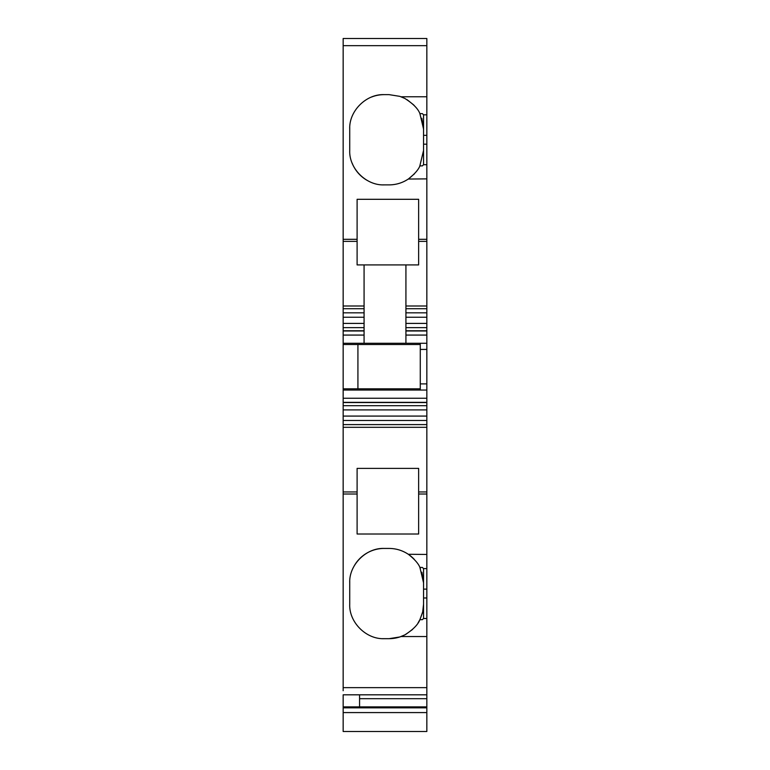 <?xml version="1.0" encoding="UTF-8"?>
<svg xmlns="http://www.w3.org/2000/svg" width="770" height="770" viewBox="0 0 770 770"><rect width="100%" height="100%" fill="white"/><g stroke="black" fill="none" stroke-linecap="round" stroke-linejoin="round"><path stroke-width="1.16" d="M422.47 612.824L419.9 619.667C418.004 624.663 412.961 629.745 404.789 634.904L399.832 636.963L389.1 638.676L384.182 638.676C366.077 639.447 348.935 622.17 349.724 604.219L349.724 582.89C348.935 564.939 366.077 547.672 384.182 548.433L389.1 548.433C396.088 548.481 402.479 550.425 408.293 554.275L426.84 554.448L426.84 402.344L343.16 402.344L343.16 330.975L364.075 330.975L364.075 317.24L343.16 317.24L343.16 38.5L426.84 38.5L426.84 45.671L343.16 45.671M343.16 330.975L343.16 317.24M343.16 312.832L364.075 312.832L364.075 316.932L364.075 264.928L405.925 264.928L405.925 316.932L405.925 312.832L426.84 312.832L426.84 178.881L408.293 179.044C402.479 182.894 396.088 184.839 389.1 184.887L384.182 184.887C366.077 185.647 348.935 168.38 349.724 150.429L349.724 129.1C348.935 111.14 366.077 93.873 384.182 94.643A34.457 34.457 0 0 0 371.496 97.059M426.84 731.5L426.84 706.889L343.16 706.889L343.16 731.5L426.84 731.5L343.16 731.5M343.16 706.889L343.16 694.819L426.84 694.819L426.84 554.448M343.16 690.719L343.16 402.344L426.84 402.344L426.84 390.043L420.276 390.043L420.276 383.893L426.84 383.893L426.84 312.832M343.16 343.276L426.84 343.276M343.16 239.306L357.107 239.306L357.107 199.305L418.639 199.305L418.639 264.928L405.925 264.928M357.107 239.306L357.107 264.928L364.075 264.928M343.16 305.998L364.075 305.998M359.571 694.819L359.571 706.889M418.639 494.013L418.639 534.005L357.107 534.005L357.107 468.391L418.639 468.391L418.639 494.013L426.84 494.013M389.1 638.676A34.438 34.438 0 0 0 401.035 636.54L426.84 636.54M426.84 427.321L343.16 427.321M426.84 420.487L343.16 420.487M343.16 390.043L420.276 390.043M343.16 388.811L420.276 388.811M357.925 388.811L357.925 344.508M343.16 344.508L420.276 344.508M364.075 343.276L364.075 335.075L343.16 335.075M364.075 330.975L364.075 335.075M389.1 94.643L399.832 96.356L389.1 94.643L384.182 94.643M399.832 96.356L404.789 98.416C413.009 103.613 418.052 108.686 419.9 113.642L423.558 129.071L423.558 164.703L422.383 165.877L419.9 165.877C418.495 169.602 414.712 173.933 408.543 178.881L414.472 173.751M426.84 178.881L426.84 96.77L401.035 96.77M426.84 96.77L426.84 45.671M405.925 317.644L405.925 321.744M426.84 317.24L405.925 317.24L405.925 330.975L426.84 330.975M426.84 335.075L405.925 335.075L405.925 343.276M405.925 335.075L405.925 330.975M426.84 390.043L426.84 383.893M426.84 706.889L426.84 694.819M405.925 305.998L426.84 305.998M414.289 559.376A34.467 34.467 0 0 0 408.543 554.448C414.712 559.386 418.495 563.717 419.9 567.442L422.383 567.442L423.558 568.616L422.383 567.442M426.84 618.493L423.558 618.493L423.558 568.616L426.84 568.616M382.834 638.648A34.457 34.457 0 0 0 384.182 638.676M384.182 548.433A34.457 34.457 0 0 0 354.258 565.806M349.753 581.543A34.457 34.457 0 0 0 349.724 582.89M389.1 548.433C396.069 548.49 402.469 550.434 408.293 554.275M420.276 343.276L420.276 383.893M349.753 127.753A34.457 34.457 0 0 0 349.724 129.1M426.84 164.703L423.558 164.703L422.383 165.877M389.1 184.887A34.457 34.457 0 0 0 398.976 183.433M402.219 182.288A34.457 34.457 0 0 0 408.283 179.044M352.14 163.115A34.457 34.457 0 0 0 367.021 180.305M382.834 184.858A34.457 34.457 0 0 0 384.182 184.887M426.84 114.826L423.558 114.826L422.383 113.642L419.9 113.642M422.383 113.642L423.558 114.826L423.558 129.071M420.276 349.426L426.84 349.426M422.383 619.667L423.558 618.493L422.383 619.667L419.9 619.667L418.072 622.872M420.343 568.366L419.746 567.144M414.222 559.309L413.692 558.75M423.558 582.543L421.873 572.235M405.867 634.326L412.595 629.427M419.9 619.667L422.682 611.948L423.558 604.219L422.826 611.303M423.558 150.429L419.794 166.079L423.558 150.487M423.558 128.908L421.825 118.291M413.586 104.845L407.128 99.725M414.298 105.596L413.75 105.009M413.711 174.54L414.501 173.712M419.9 567.442L423.558 582.851M364.075 327.625L343.16 327.625M364.075 323.41L343.16 323.41M343.16 330.773L364.075 330.773M343.16 241.366L357.107 241.366M364.075 308.722L343.16 308.722M426.84 712.577L343.16 712.577M426.84 707.851L343.16 707.851M343.16 687.639L426.84 687.639M343.16 494.013L357.107 494.013M343.16 491.953L357.107 491.953M418.639 491.953L426.84 491.953M426.84 424.597L343.16 424.597M426.84 416.079L343.16 416.079M426.84 409.9L343.16 409.9M426.84 405.694L343.16 405.694M426.84 402.546L343.16 402.546M426.84 398.244L343.16 398.244M418.639 239.306L426.84 239.306M418.639 241.366L426.84 241.366M426.84 698.688L359.571 698.688M426.84 308.722L405.925 308.722M426.84 330.773L405.925 330.773M405.925 327.625L426.84 327.625M426.84 323.41L405.925 323.41M426.84 135.337L423.558 135.337M426.84 144.192L423.558 144.192M423.558 589.127L426.84 589.127M426.84 597.982L423.558 597.982"/></g></svg>
